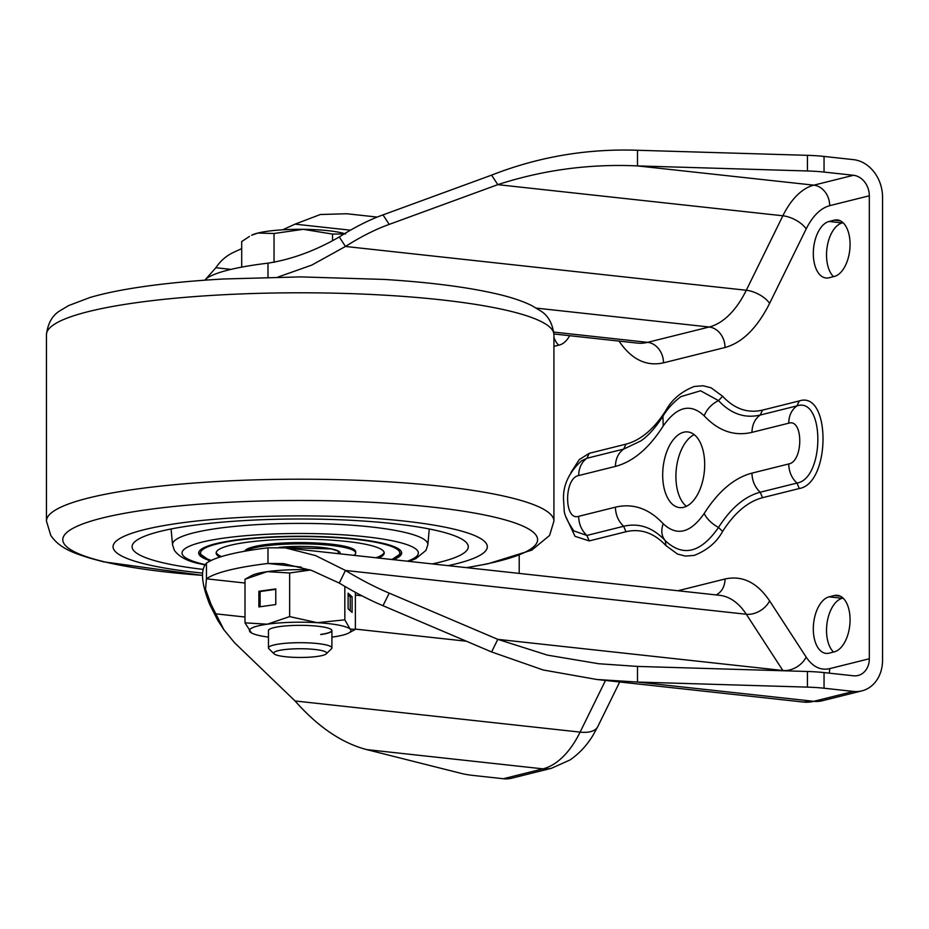 <?xml version="1.0" encoding="UTF-8"?>
<svg xmlns="http://www.w3.org/2000/svg" width="929" height="929" viewBox="0 0 929 929"><rect width="100%" height="100%" fill="white"/><g stroke="black" fill="none" stroke-linecap="round" stroke-linejoin="round"><path stroke-width="1.39" d="M206.447 280.07L206.447 278.514A158.58 26.175 0 0 1 228.778 269.921A158.58 26.175 0 0 1 267.982 263.162C291.694 259.435 315.454 250.691 339.271 236.953C354.785 227.129 369.37 219.767 383.003 214.889L491.604 175.128C538.251 156.838 586.873 148.547 637.491 150.266L807.429 155.329A44.406 7.327 0 0 1 824.046 156.432L853.461 159.637A34.884 28.694 -104 0 1 882.55 197.227L882.55 660.205A34.884 28.694 -104 0 1 861.903 690.874A34.884 28.694 -104 0 1 853.461 691.431L824.046 688.226L824.046 672.584L853.461 675.789A19.033 15.654 76 0 0 858.059 675.488A19.033 15.654 76 0 0 869.323 658.754L869.323 195.787A19.033 15.654 76 0 0 853.461 175.279L824.046 172.062L824.046 156.432M301.217 567.108L267.982 563.473L267.982 547.831A158.58 26.175 180 0 0 228.778 554.578A158.58 26.175 180 0 0 206.447 563.171L206.447 578.813A158.58 26.175 -0 0 1 228.778 570.22A158.58 26.175 -0 0 1 267.982 563.473L283.635 563.624L311.703 570.464L339.271 583.075C354.785 592.435 369.37 599.983 383.003 605.72L491.604 651.949L543.151 669.972L596.894 679.494L803.48 702.057A95.153 51.792 96.2 0 0 813.816 701.314L637.491 682.06L596.894 679.494M694.218 434.656A38.066 20.717 -83.8 0 0 676.312 468.959A38.066 20.717 -83.8 0 0 686.392 506.317M683.686 507.304A38.066 20.717 96.2 0 1 679.552 507.606A38.066 20.717 96.2 0 1 662.783 471.27A38.066 20.717 96.2 0 1 683.686 432.229A38.066 20.717 96.2 0 1 687.82 431.927A38.066 20.717 96.2 0 1 704.588 468.262A38.066 20.717 96.2 0 1 683.686 507.304M553.928 337.413A28.544 15.538 -83.8 0 0 558.689 345.193M843.067 222.716L842.289 222.914A28.544 15.538 -83.8 0 0 827.205 246.649A28.544 15.538 -83.8 0 0 833.534 276.656M843.067 598.102L842.289 598.288A28.544 15.538 -83.8 0 0 827.205 622.035A28.544 15.538 -83.8 0 0 833.534 652.042M569.698 335.706A28.544 15.538 96.2 0 1 559.479 344.996L554.218 346.308A28.544 15.538 96.2 0 1 553.928 346.378M840.397 220.823L834.312 220.15A28.544 15.538 96.2 0 1 837.412 219.929A28.544 15.538 96.2 0 1 849.989 247.184A28.544 15.538 96.2 0 1 834.312 276.459L829.063 277.771A28.544 15.538 96.2 0 1 825.962 277.992A28.544 15.538 96.2 0 1 813.386 250.749A28.544 15.538 96.2 0 1 829.063 221.462L842.289 222.914M840.397 596.197L834.312 595.535A28.544 15.538 96.2 0 1 837.412 595.315A28.544 15.538 96.2 0 1 849.989 622.569A28.544 15.538 96.2 0 1 834.312 651.844L829.063 653.157A28.544 15.538 96.2 0 1 825.962 653.377A28.544 15.538 96.2 0 1 813.386 626.123A28.544 15.538 96.2 0 1 829.063 596.848L842.289 598.288M519.206 555.403L519.206 573.414M503.344 778.734A34.884 28.694 76 0 0 511.786 778.177L551.42 768.295A34.884 28.694 -104 0 1 542.977 768.852L503.344 778.734L473.941 775.529A44.406 7.327 -0 0 1 461.307 773.427L366.653 749.587L542.977 768.852A95.153 51.792 96.2 0 0 580.114 732.11L295.05 700.965C317.939 726.85 341.814 743.061 366.653 749.587M834.312 220.15L829.063 221.462M834.312 595.535L829.063 596.848M566.075 517.198L575.016 536.323L589.23 540.91L625.995 531.736C640.743 528.287 654.051 532.898 665.919 545.578L677.438 554.032L685.463 556.099L694.277 555.379C707.236 550.258 716.677 542.281 722.611 531.434C734.479 512.843 747.787 501.59 762.535 497.689L799.3 488.526C830.921 483.347 830.921 390.354 799.3 400.933L762.535 410.107C747.787 413.568 734.479 408.946 722.611 396.265L711.103 387.811L703.067 385.756L694.253 386.464C681.305 391.585 671.853 399.563 665.919 410.409C654.051 429.012 640.743 440.253 625.995 444.155L589.23 453.317L579.22 459.634L570.952 472.501M241.703 248.624L234.561 251.898C226.862 255.301 220.626 260.584 215.853 267.726L204.833 280.186M377.279 217.084L346.726 213.751L320.342 214.506L295.05 224.144L282.683 229.811M295.05 700.965L234.561 642.74L223.924 629.816L210.953 604.14L205.541 589.3L206.447 578.813L245.001 583.029M824.046 672.584A44.406 7.327 -0 0 0 807.429 671.481L637.491 666.418L637.491 682.06L807.429 687.123A44.406 7.327 -0 0 1 824.046 688.226M853.461 175.279L813.816 185.161L637.491 165.908L807.429 170.971A44.406 7.327 0 0 1 824.046 172.062M665.919 545.578L665.315 540.724C683.047 557.307 700.78 552.883 718.512 527.463C730.902 508.047 744.791 496.307 760.189 492.231L796.954 483.068C824.813 478.505 824.813 396.544 796.954 405.88L760.189 415.054C744.791 418.654 730.902 413.846 718.512 400.608L700.571 390.784L680.934 396.625C670.088 404.73 665.071 412.813 662.923 416.215L662.946 416.192M589.23 453.317L586.884 458.264L581.357 460.923M581.531 460.796C568.745 472.606 562.753 485.704 563.566 500.081L564.124 508.813C563.81 513.714 567.062 521.088 573.878 530.912L586.884 535.452L623.649 526.278C639.036 522.667 652.936 527.486 665.315 540.724C661.529 536.207 660.821 530.54 663.201 523.735C648.999 508.558 633.067 503.03 615.416 507.176C615.613 514.875 618.354 521.25 623.649 526.278L625.995 531.736M339.271 236.953L345.46 246.464C360.975 236.64 375.56 229.289 389.193 224.4L497.793 184.65C542.908 169.972 589.474 163.725 637.491 165.908L637.491 150.266M618.946 340.978C631.36 359.372 646.212 366.665 663.503 362.844L725.026 347.504C742.317 342.708 757.17 328.007 769.595 303.411L806.163 228.94A19.033 8.849 26.2 0 0 782.868 215.783L497.793 184.65L491.604 175.128M769.595 303.411A19.033 8.849 26.2 0 0 746.301 290.254L345.46 246.464L311.819 265.079L277.968 277.063M267.982 277.26L267.982 263.162M223.924 629.816L217.734 620.293L209.664 604.326L215.853 613.848L245.001 617.03M209.664 604.326C201.372 583.366 200.304 569.651 206.447 563.171M267.982 547.831L285.354 547.866L315.628 555.6L345.46 570.464L339.271 583.075M869.323 658.754L829.69 668.648C820.562 670.657 812.724 666.813 806.163 657.093L769.595 600.866A19.033 13.285 -33 0 1 746.301 614.255L345.46 570.464C360.975 579.835 375.56 587.383 389.193 593.12L497.793 639.349L491.604 651.949M637.491 666.418L598.613 663.724L547.425 655.131L497.793 639.349L782.868 670.494L746.301 614.255A95.153 51.792 -83.8 0 0 719.499 595.292L285.354 547.866M146.863 564.449A187.135 30.889 180 0 0 202.464 573.088A187.135 30.889 180 0 1 146.863 564.449A187.135 30.889 180 0 1 113.059 546.74A187.135 30.889 180 0 0 146.863 564.449M448.173 565.645A187.135 30.889 180 0 0 487.319 546.74A187.135 30.889 180 0 0 453.503 529.031A187.135 30.889 180 0 0 243.944 517.29A187.135 30.889 180 0 0 113.059 546.74A187.135 30.889 180 0 1 243.944 517.29A187.135 30.889 180 0 1 453.503 529.031A187.135 30.889 180 0 1 487.319 546.74A187.135 30.889 180 0 1 448.173 565.645M393.327 559.653A101.493 16.757 180 0 0 401.676 552.999A101.493 16.757 180 0 0 383.34 543.395A101.493 16.757 180 0 0 269.677 537.02A101.493 16.757 180 0 0 198.69 552.999A101.493 16.757 180 0 0 210.43 560.826M432.252 563.915A168.103 27.742 180 0 0 468.262 546.298A168.103 27.742 180 0 0 437.919 530.842A168.103 27.742 180 0 0 250.958 520.217A168.103 27.742 180 0 0 132.104 546.298A168.103 27.742 180 0 0 162.459 562.649A168.103 27.742 180 0 0 202.917 569.372M353.844 555.345A55.508 9.162 180 0 0 355.691 552.999L355.691 551.745A55.508 9.162 180 0 0 343.881 546.101A55.508 9.162 180 0 0 283.589 543.012A55.508 9.162 180 0 0 244.768 551.222M375.943 557.76A84.051 13.877 180 0 0 384.153 552.372M216.225 552.372A84.051 13.877 180 0 0 221.45 556.599M378.498 558.039A84.051 13.877 180 0 0 384.234 552.999A84.051 13.877 180 0 0 366.351 544.44A84.051 13.877 180 0 0 272.766 539.888A84.051 13.877 180 0 0 216.132 552.999A84.051 13.877 180 0 0 219.883 557.098M355.691 552.999A55.508 9.162 180 0 0 343.881 547.355A55.508 9.162 180 0 0 287.92 544.069A55.508 9.162 180 0 0 246.011 551.013M322.258 655.514A26.465 4.366 0 0 1 294.714 657.372A26.465 4.366 0 0 1 274.09 653.83A26.465 4.366 0 0 1 278.119 650.695A26.465 4.366 0 0 1 309.914 649.046A26.465 4.366 0 0 1 326.276 653.83A26.465 4.366 0 0 1 322.258 655.514M274.09 653.83L268.922 648.802A31.714 5.237 0 0 1 268.469 647.919A31.714 5.237 0 0 1 273.741 645.028A31.714 5.237 0 0 1 309.322 642.914A31.714 5.237 0 0 1 331.908 647.919A31.714 5.237 0 0 1 331.456 648.802L326.276 653.83M257.867 233.051A50.747 8.373 180 0 0 251.62 235.246L257.867 233.051L274.043 233.493L303.284 229.312A50.747 8.373 180 0 0 257.867 233.051M344.601 233.62A50.747 8.373 180 0 0 303.284 229.312L332.524 234.085L345.6 233.934M241.703 267.122L241.703 241.552L249.495 236.407M274.043 262.326L274.043 233.493M332.524 240.588L332.524 234.085M268.469 647.919L268.469 630.582A31.714 5.237 0 0 1 279.641 626.587A31.714 5.237 0 0 1 313.503 625.832A31.714 5.237 0 0 1 331.908 630.582A31.714 5.237 0 0 1 320.726 634.565M268.469 637.12A50.747 8.373 0 0 1 251.62 633.009A50.747 8.373 0 0 1 250.273 632.092A50.747 8.373 0 0 1 267.32 624.195A50.747 8.373 0 0 1 317.242 622.685A50.747 8.373 0 0 1 350.105 629.072A50.747 8.373 0 0 1 348.758 633.009A50.747 8.373 0 0 1 333.046 636.957A50.747 8.373 0 0 1 331.908 637.12M310.483 570.023L289.651 572.984L267.32 571.649A50.747 8.373 180 0 0 251.62 575.597L245.001 579.243L267.32 571.649A50.747 8.373 0 0 1 309.845 569.802M348.108 608.82L352.103 612.42L352.103 596.778L348.108 593.178L348.108 608.82M348.758 633.009L355.377 629.363L355.377 592.342M355.377 629.363L350.105 629.072L344.833 619.84L344.833 586.396M344.833 619.84L317.242 622.685L289.651 616.601L289.651 572.984M275.785 604.558L275.785 588.916L258.866 591.285L258.866 606.927L275.785 604.558M289.651 616.601L267.32 624.195L245.001 622.86L245.001 579.243M245.001 622.86L251.422 632.904M331.897 630.501A31.714 5.237 0 0 1 320.726 634.414M275.785 589.323L260.097 591.529L260.097 606.753M260.097 591.529L258.866 591.285M350.233 610.725L350.233 596.836L348.108 594.92M350.233 596.836L352.103 596.778M551.42 768.295L569.953 759.992C579.243 753.605 586.942 745.348 593.05 735.222L597.811 726.548A34.884 16.223 -153.8 0 1 580.114 732.11L605.499 680.434M803.48 702.057L822.258 700.756A34.884 28.694 -104 0 1 813.816 701.314L853.461 691.431M769.595 600.866C757.17 582.471 742.317 575.179 725.026 578.999L677.915 590.739M806.163 228.94C812.724 215.958 820.562 208.201 829.69 205.669L869.323 195.787M215.853 267.726L230.984 269.387M350.419 230.195L295.05 224.144M355.377 629.096L466.393 641.219M355.377 595.083L361.927 595.803M807.429 155.329L807.429 170.971M829.69 205.669A19.033 15.654 76 0 0 813.816 185.161A79.29 43.164 96.2 0 0 782.868 215.783L746.301 290.254A95.153 51.792 -83.8 0 1 709.164 327.008A19.033 15.654 76 0 1 725.026 347.504M829.214 673.142A19.033 15.654 76 0 0 829.69 668.648M807.429 671.481L807.429 687.123M762.535 497.689L760.189 492.231C754.882 487.202 752.142 480.839 751.956 473.128C734.305 477.796 718.372 491.255 704.17 513.516C706.946 519.044 711.73 523.689 718.512 527.463L722.611 531.434M615.416 507.176L578.651 516.338C563.938 521.274 563.938 477.982 578.651 475.567L615.416 466.404C633.067 461.736 648.999 448.277 663.201 426.016C676.858 406.437 690.514 403.035 704.17 415.797C718.372 430.975 734.305 436.502 751.956 432.357L788.721 423.194C803.446 418.259 803.434 461.55 788.721 463.966C788.907 471.665 791.647 478.04 796.954 483.068L799.3 488.526M589.23 540.91L586.884 535.452C581.577 530.424 578.837 524.049 578.651 516.338M625.995 444.155L623.649 449.102L586.884 458.264C581.589 462.143 578.848 467.914 578.651 475.567M640.987 440.845L623.649 449.102C618.342 452.969 615.602 458.74 615.416 466.404M665.919 410.409L666.244 411.326M722.611 396.265L718.512 400.608C711.73 403.976 706.946 409.039 704.17 415.797M762.535 410.107L760.189 415.054C754.894 418.933 752.153 424.704 751.956 432.357M799.3 400.933L796.954 405.88C791.647 409.747 788.907 415.518 788.721 423.194M663.503 362.844A19.033 15.654 76 0 0 647.629 342.348L709.164 327.008L536.37 308.126M553.916 333.976L637.306 343.091A95.153 51.792 -83.8 0 0 647.629 342.348L553.8 332.094M725.026 578.999A19.033 15.654 -104 0 1 716.073 594.908M806.163 657.093A19.033 13.285 -33 0 1 782.868 670.494A79.29 43.164 96.2 0 0 783.042 670.75M383.003 214.889L389.193 224.4M389.193 593.12L383.003 605.72M788.721 463.966L751.956 473.128M704.17 513.516C690.514 533.095 676.858 536.497 663.201 523.735M663.201 426.016L662.923 416.215C655.63 427.572 648.279 435.806 640.859 440.938M407.425 561.197A118.18 19.509 180 0 0 397.008 541.816A118.18 19.509 180 0 0 232.436 537.02A118.18 19.509 180 0 0 203.358 564.182A118.18 19.509 180 0 0 205.007 564.565M204.775 564.867L201.175 564.054C188.157 561.615 179.227 557.04 174.362 550.328L172.55 544.789A127.656 21.065 0 0 1 260.898 524.42A127.656 21.065 0 0 1 404.777 532.387A127.656 21.065 0 0 1 427.828 544.789L429.279 528.973M466.393 567.642A237.394 39.181 180 0 0 494.692 517.198A237.394 39.181 180 0 0 164.073 507.559A237.394 39.181 180 0 0 105.685 562.126A237.394 39.181 180 0 0 202.441 575.365M46.45 334.661C47.855 323.164 52.477 315.117 60.315 310.553L68.618 305.595L89.962 297.501C102.91 293.703 118.552 290.394 136.9 287.572C162.25 283.682 191.107 280.825 223.494 278.99L300.613 276.9L384.037 279.42C429.883 282.288 467.496 287.131 496.852 293.936C510.938 297.187 522.574 301.077 531.76 305.595L540.063 310.553C547.901 315.117 552.523 323.164 553.928 334.661A253.733 41.875 180 0 0 508.082 310.658A253.733 41.875 180 0 0 223.924 294.725A253.733 41.875 180 0 0 46.45 334.661L46.45 521.076A253.733 41.875 0 0 1 223.924 481.141A253.733 41.875 0 0 1 508.082 497.073A253.733 41.875 0 0 1 553.928 521.076L549.585 535.464L531.771 550.142L487.992 563.775L466.672 567.665M391.713 559.479A99.589 16.432 180 0 0 378.579 542.861A99.589 16.432 180 0 0 246.777 539.122A99.589 16.432 180 0 0 211.278 560.408M339.84 553.812A39.959 6.596 180 0 0 331.641 548.934A39.959 6.596 180 0 0 279.072 547.402M597.811 726.548L619.701 681.979M822.258 700.756L861.903 690.874M408.911 561.36L415.82 558.654L425.958 550.409L427.828 544.789M172.55 544.789L171.087 528.973M46.45 521.076L50.805 535.499C59.886 548.528 73.809 554.102 103.514 561.813L202.441 575.388M553.928 334.661L553.928 521.076M401.56 552.174L401.107 553.405L392.038 559.513M198.818 552.174L199.27 553.405L207.933 559.363L211.127 560.477M279.327 547.413L331.247 548.923L338.249 551.118M338.249 551.373L338.249 553.638M331.908 647.919L331.908 630.582"/></g></svg>
